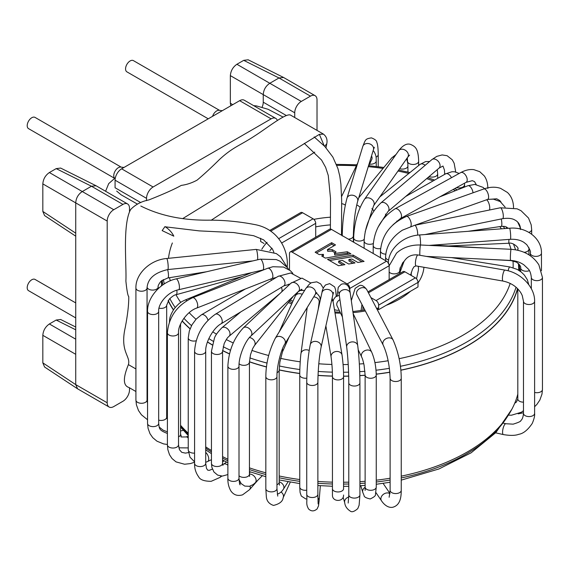 <?xml version="1.0" encoding="UTF-8"?>
<svg xmlns="http://www.w3.org/2000/svg" width="571" height="571" viewBox="0 0 571 571"><rect width="100%" height="100%" fill="white"/><g stroke="black" fill="none" stroke-linecap="round" stroke-linejoin="round"><path stroke-width="0.86" d="M75.729 302.916L35.038 279.426A6.488 3.747 120 0 0 28.55 283.173A6.488 3.747 120 0 0 28.55 290.668L75.729 317.904M121.195 167.139L35.038 117.398A6.488 3.747 120 0 0 28.55 121.145A6.488 3.747 120 0 0 28.55 128.639L114.585 178.316M219.55 110.353L133.393 60.612A6.488 3.747 120 0 0 126.905 64.359A6.488 3.747 120 0 0 126.905 71.853L208.244 118.818M77.599 388.822L75.729 384.611L42.825 362.863L42.825 335.32C43.218 330.502 45.402 326.719 49.377 323.971L56.179 320.038L60.647 319.489L75.729 327.019M77.399 388.694L44.581 367.01L42.825 362.863M77.649 388.851L109.118 407.023A9.272 5.353 -60 0 0 113.757 406.566L122.936 401.263A9.272 5.353 -60 0 0 129.496 389.907L129.496 387.809M109.118 407.023A9.272 5.353 -60 0 1 107.198 402.776L107.198 221.063A9.272 5.353 -60 0 1 113.757 209.707L122.936 204.411A9.272 5.353 -60 0 1 127.576 203.947A9.272 5.353 -60 0 1 129.496 208.194L129.496 211.413M230.841 105.771L230.349 103.173L230.349 75.622C230.748 70.811 232.932 67.021 236.901 64.273L243.71 60.348L248.178 59.798L283.366 77.371M230.349 75.622L263.252 94.622L263.252 102.195A9.272 5.353 -60 0 1 262.11 107.134M283.63 77.513L315.099 95.678A9.272 5.353 -60 0 0 310.467 96.142L301.281 101.438A9.272 5.353 -60 0 0 294.729 112.801L294.729 117.526M146.54 200.671L146.54 198.351A9.272 5.353 -60 0 1 153.099 186.995L271.125 118.854A9.272 5.353 -60 0 1 275.757 118.397A9.272 5.353 -60 0 1 277.378 120.545M275.757 118.397L244.288 100.225A9.272 5.353 120 0 0 239.649 100.682L121.623 168.823A9.272 5.353 120 0 0 115.071 180.179L115.071 187.752L140.766 202.591M56.179 168.616L91.467 186.239L82.281 191.542L49.377 172.542L56.179 168.616L60.647 168.067L95.842 185.639M122.936 204.411L91.467 186.239L96.049 185.753M75.729 236.166L44.581 215.581L42.825 211.434L42.825 183.891C43.218 179.08 45.402 175.29 49.377 172.542M42.825 183.891L75.729 202.891C76.05 198.037 78.241 194.254 82.281 191.542L113.757 209.707M107.198 221.063L75.729 202.891L75.729 384.611L107.198 402.776M317.019 130.395L317.019 99.925A9.272 5.353 -60 0 0 315.099 95.678M310.467 96.142L278.991 77.97L283.58 77.485M294.729 112.794L263.252 94.622C263.581 89.768 265.765 85.985 269.812 83.273L301.281 101.438M243.71 60.348L278.991 77.97L269.812 83.273L236.901 64.273M370.936 297.619L376.032 300.567A3.712 2.141 60 0 1 378.659 305.107L378.659 309.653L418.001 286.935L418.001 282.395A3.712 2.141 -120 0 0 415.374 277.849L404.882 271.796A3.712 2.141 -120 0 0 403.033 271.61L367.931 291.874M352.985 263.281L348.938 260.947L348.938 259.434L351.914 259.027L357.853 262.46L364.077 261.411L353.078 255.066L353.078 256.579L362.043 261.754M329.56 260.547L353.078 256.579M342.878 264.994L338.696 262.574L338.696 261.061L342.279 260.319L348.681 264.009L355.019 262.938L348.938 259.434M353.078 255.066L327.526 259.377L338.524 265.729L344.905 264.651L338.696 261.061M331.658 242.696L315.142 252.225L319.239 254.595L323.422 254.366L321.701 256.015L325.327 258.106L350.88 253.795L347.339 251.754L334.749 253.51L336.019 251.818L332.251 249.641L327.675 249.755L327.675 251.276L327.404 249.598L335.505 244.923L331.658 242.696L331.658 244.21L316.455 252.989M334.199 245.68L331.658 244.21M322.686 256.586L323.422 255.879L323.422 254.366M348.852 254.138L347.339 253.267L334.749 255.023L334.478 253.353M335.056 252.775L332.251 251.154L327.675 251.276M347.339 251.754L347.339 253.267M334.749 253.51L334.749 255.023M332.251 249.641L332.251 251.154M260.633 238.264L260.633 241.512L264.009 243.46M315.713 237.229L315.713 223.34A3.712 2.141 -120 0 0 313.086 218.793L302.594 212.74A3.712 2.141 -120 0 0 300.746 212.555L269.655 230.506M389.151 279.626L389.151 265.736A3.712 2.141 -120 0 0 386.524 261.197L331.444 229.392A3.712 2.141 -120 0 0 329.595 229.214L290.254 251.925A3.712 2.141 60 0 0 289.483 253.624L289.483 269.983M290.254 251.925A3.712 2.141 60 0 1 292.109 252.111L347.182 283.908A3.712 2.141 60 0 1 349.809 288.448L349.809 290.539M362.92 306.313L362.92 310.281M376.603 308.461L378.659 309.653M222.59 350.494A178.966 103.322 0 0 0 229.506 353.827M249.456 361.743A178.966 103.322 0 0 0 266.507 366.875M279.19 369.872A178.966 103.322 0 0 0 299.761 373.427M318.018 375.325A178.966 103.322 0 0 0 332.436 376.046M343.564 376.139A178.966 103.322 0 0 0 348.703 376.046M359.816 375.561A178.966 103.322 0 0 0 365.126 375.183M376.246 374.091A178.966 103.322 0 0 0 389.829 372.171M400.821 370.136A178.966 103.322 0 0 0 517.497 288.591M519.56 270.79A178.966 103.322 0 0 0 518.953 264.087M162.143 280.39A178.966 103.322 0 0 0 162.878 284.858M168.231 300.567A178.966 103.322 0 0 0 173.513 309.81M182.192 320.888A178.966 103.322 0 0 0 190.114 328.732M207.487 341.879A178.966 103.322 0 0 0 212.234 344.813M222.569 456.629A179.151 103.43 0 0 0 227.879 459.205M249.448 467.863A179.151 103.43 0 0 0 265.829 472.817M279.183 475.986A179.151 103.43 0 0 0 299.754 479.533M317.869 481.424A179.151 103.43 0 0 0 332.443 482.152M343.571 482.245A179.151 103.43 0 0 0 348.788 482.152M359.923 481.66A179.151 103.43 0 0 0 365.126 481.289M376.253 480.197A179.151 103.43 0 0 0 390.114 478.234M401.242 476.157A179.151 103.43 0 0 0 517.818 394.083M166.682 403.583A179.151 103.43 0 0 0 167.396 405.196M180.55 425.267A179.151 103.43 0 0 0 188.237 433.211M205.703 446.872A179.151 103.43 0 0 0 211.441 450.49M222.583 350.637A179.151 103.43 0 0 0 229.478 353.949M249.448 361.864A179.151 103.43 0 0 0 266.493 366.989M279.183 369.987A179.151 103.43 0 0 0 299.761 373.534M318.018 375.433A179.151 103.43 0 0 0 332.436 376.153M343.571 376.246A179.151 103.43 0 0 0 348.703 376.153M359.823 375.668A179.151 103.43 0 0 0 365.126 375.29M376.246 374.198A179.151 103.43 0 0 0 389.843 372.285M400.828 370.244A179.151 103.43 0 0 0 517.647 288.74M519.746 270.918A179.151 103.43 0 0 0 519.175 264.337M161.971 280.518A179.151 103.43 0 0 0 162.714 284.972M168.124 300.739A179.151 103.43 0 0 0 173.413 309.96M182.113 321.023A179.151 103.43 0 0 0 190.057 328.875M207.444 342.008A179.151 103.43 0 0 0 212.205 344.948M399.514 273.637L403.947 261.654C407.044 256.543 411.712 254.309 417.965 254.944A5.567 1.313 99.9 0 0 417.008 255.887A5.567 1.313 99.9 0 0 415.481 261.925A5.567 1.313 99.9 0 0 416.052 265.908L414.061 266.664L412.462 269.276L410.592 275.086M351.308 300.632L355.148 288.384L359.366 285.586C361.6 284.715 364.07 286.085 366.789 289.69A5.567 4.347 152.4 0 0 361.857 287.727A5.567 4.347 152.4 0 0 356.925 294.85L356.911 294.822M287.17 267.264A5.567 3.212 0 0 0 287.227 266.814C288.555 251.04 279.276 229.749 255.951 224.803C239.834 221.605 223.953 220.056 208.322 220.17C182.492 220.385 159.987 215.674 140.801 206.024M323.329 134.035L290.546 115.114C286.078 112.701 267.157 127.997 254.281 136.184C239.278 145.983 233.082 147.011 219.514 159.452C211.413 167.51 203.94 174.405 197.095 180.129C191.899 182.941 186.631 184.69 181.3 185.389C174.797 189.065 163.984 193.919 148.86 199.936C141.458 201.356 135.377 204.568 130.602 209.578C122.358 224.738 126.705 264.701 125.891 281.082C126.869 290.596 127.825 295.771 128.753 296.62C128.868 304.343 127.704 314.6 125.277 327.397C119.61 352.107 131.087 356.197 128.339 364.805C122.879 378.123 123.086 385.682 128.953 387.488L135.919 391.52M314.757 152.107L211.134 220.285M173.82 236.173L162.15 230.598L164.998 226.587C169.073 229.256 172.014 232.454 173.82 236.173M324.649 146.297L326.598 143.978M324.207 145.841L319.382 134.356L323.222 134.135M222.326 110.688L219.071 110.296A6.488 3.747 120 0 0 212.555 116.327M123.971 167.467L120.717 167.082A6.488 3.747 120 0 0 116.091 169.68A6.488 3.747 120 0 0 113.757 175.64A6.488 3.747 120 0 0 114.414 177.995L114.628 178.28M232.683 104.707L230.349 103.173M263.252 102.195L286.342 115.528M271.125 118.854L239.649 100.682M121.623 168.823L153.099 186.995M146.54 198.351L115.071 180.179M75.729 233.182L42.825 211.434M42.825 335.32L75.729 354.32M75.729 339.181L49.377 323.971M56.179 320.038L75.729 329.802M416.516 278.805L418.464 269.997A77.842 44.938 0 0 0 418.279 266.3M330.423 224.888A77.842 44.938 0 0 0 315.713 226.865M386.132 305.335A83.402 48.15 0 0 0 400.178 298.69A83.402 48.15 0 0 0 410.52 291.253M418.001 282.959A83.402 48.15 0 0 0 423.932 267.285M330.495 217.187A83.402 48.15 0 0 0 313.857 219.371M267.05 242.311A83.402 48.15 0 0 0 261.796 249.256M288.412 302.53A83.402 48.15 0 0 0 291.695 303.972M306.363 308.882A83.402 48.15 0 0 0 307.012 309.047M335.013 313.022A83.402 48.15 0 0 0 340.566 313.129M353.014 312.601A83.402 48.15 0 0 0 365.354 310.967M376.582 308.426A83.402 48.15 0 0 0 378.659 307.833M272.003 248.235A77.842 44.938 0 0 0 269.883 250.698M516.034 287.227A178.095 102.823 180 0 1 466.557 342.15A178.095 102.823 180 0 1 465.758 342.607A178.095 102.823 180 0 1 400.371 366.304M389.415 368.331A178.095 102.823 180 0 1 376.025 370.215M364.948 371.3A178.095 102.823 180 0 1 359.694 371.671M348.581 372.164A178.095 102.823 180 0 1 343.492 372.249M332.358 372.149A178.095 102.823 180 0 1 318.211 371.443M299.846 369.53A178.095 102.823 180 0 1 279.39 365.997M267.078 363.085A178.095 102.823 180 0 1 249.827 357.896M230.498 350.251A178.095 102.823 180 0 1 223.211 346.754M213.247 341.301A178.095 102.823 180 0 1 208.822 338.589M191.521 325.67A178.095 102.823 180 0 1 183.912 318.29M175.204 307.526A178.095 102.823 180 0 1 169.823 298.547M164.305 283.908A178.095 102.823 180 0 1 163.399 279.562M518.746 270.269L518.704 268.177A178.095 102.823 180 0 1 518.711 270.247M336.833 165.397A172.528 99.611 180 0 1 356.375 165.79M368.302 166.661A172.528 99.611 180 0 1 383.041 168.431M397.994 171.036A172.528 99.611 180 0 1 408.807 173.477M426.658 178.637A172.528 99.611 180 0 1 433.146 180.907M453.16 189.479A172.528 99.611 180 0 1 455.472 190.65M499.832 226.594A172.528 99.611 180 0 1 501.388 228.828M508.997 243.246A172.528 99.611 180 0 1 511.002 249.299M513.008 260.876A172.528 99.611 180 0 1 513.093 267.713M510.181 283.402A172.528 99.611 180 0 1 399.093 358.695M388.152 360.736A172.528 99.611 180 0 1 374.911 362.599M363.77 363.691A172.528 99.611 180 0 1 359.337 363.998M348.224 364.491A172.528 99.611 180 0 1 343.085 364.576M331.922 364.462A172.528 99.611 180 0 1 318.782 363.784M300.21 361.814A172.528 99.611 180 0 1 280.539 358.352M268.67 355.512A172.528 99.611 180 0 1 251.89 350.401M233.246 342.943A172.528 99.611 180 0 1 226.309 339.581M216.552 334.192A172.528 99.611 180 0 1 212.755 331.851M195.996 319.289A172.528 99.611 180 0 1 189.151 312.665M180.743 302.409A172.528 99.611 180 0 1 175.982 294.736M170.286 280.782A172.528 99.611 180 0 1 169.508 277.692M168.488 258.32A172.528 99.611 180 0 1 172.363 242.968M180.55 425.859A177.445 102.445 0 0 0 188.237 434.146M205.703 448.192A177.445 102.445 0 0 0 211.441 451.889M222.569 458.142A177.445 102.445 0 0 0 227.879 460.761M249.448 469.548A177.445 102.445 0 0 0 265.829 474.558M279.183 477.77A177.445 102.445 0 0 0 299.754 481.346M317.869 483.259A177.445 102.445 0 0 0 332.443 483.994M343.571 484.087A177.445 102.445 0 0 0 348.788 483.994M359.923 483.494A177.445 102.445 0 0 0 365.126 483.123M376.253 482.017A177.445 102.445 0 0 0 390.114 480.04M401.242 477.941A177.445 102.445 0 0 0 507.726 416.123M302.594 212.74L270.69 231.162M278.841 238.564L313.086 218.793M315.713 223.34L281.781 242.925M331.444 229.392L292.109 252.111M347.182 283.908L386.524 261.197M389.151 265.736L349.809 288.448M404.882 271.796L368.431 292.837M376.032 300.567L415.374 277.849M418.001 282.395L378.659 305.107M514.728 403.219L516.412 402.084L517.818 398.936A5.567 3.212 -0 0 0 523.479 402.148M508.097 270.804A5.567 1.213 -80.9 0 1 509.896 266.971L517.198 269.391L521.323 272.096L524.364 275.072L527.326 279.704L528.803 284.708M400.614 269.312A5.567 3.212 180 0 1 400.135 268.006L400.135 267.713M520.681 271.589L520.681 268.006A5.567 3.212 -0 0 0 523.643 270.847A5.567 3.212 -0 0 0 529.381 270.661M520.681 268.006C521.038 266.529 519.631 264.573 516.455 262.146L511.095 260.619A5.567 0.435 -86.8 0 1 510.995 260.44M517.826 248.97A5.567 3.212 -0 0 0 517.818 249.134A5.567 3.212 -0 0 0 518.218 250.334M524.142 252.318A5.567 3.212 -0 0 0 528.946 249.134L528.946 254.852M517.818 250.234L517.818 249.134C519.646 247.992 512.501 241.961 508.768 243.253L508.932 239.42M468.12 231.319L501.274 226.38A5.567 1.135 -98.5 0 0 501.259 218.957M489.397 210.028A5.567 1.884 -104.7 0 0 489.211 204.418A5.567 1.884 -104.7 0 0 486.556 199.8M473.024 192.798A5.567 2.57 -111.6 0 0 470.996 187.552A5.567 2.57 -111.6 0 0 467.863 185.739L474.829 184.404L483.095 187.395L484.465 188.737M396.988 221.484A5.567 2.57 -111.6 0 0 396.859 221.006M456.514 187.631A5.567 3.212 -0 0 0 461.889 187.502A5.567 3.212 -0 0 0 464.566 184.754L464.566 187.045M451.447 177.709A5.567 3.183 -119.5 0 0 445.616 173.834L451.932 171.743L454.673 171.792L459.177 173.448M386.196 215.731A5.567 3.183 -119.5 0 0 385.418 214.096M429.085 176.582A5.567 3.212 -0 0 0 437.051 175.383A5.567 3.212 -0 0 0 437.686 173.891L437.686 178.33M425.188 165.29A5.567 3.697 -129 0 0 419.963 164.455L425.566 161.593L429.628 161.514M373.819 211.034A5.567 3.697 -129 0 0 371.878 208.586M399.65 168.681A5.567 3.212 -0 0 0 407.951 165.883A5.567 3.212 -0 0 0 407.944 165.697M394.411 156.789A5.567 4.097 -140.4 0 0 391.67 157.996L396.053 154.448M360.108 207.459A5.567 4.097 -140.4 0 0 356.704 205.003M353.984 231.612A5.567 3.212 180 0 1 353.435 231.933M369.53 164.12A5.567 3.212 -0 0 0 376.253 160.979L376.253 166.454M371.907 159.081L371.714 159.573A5.567 4.375 -154.3 0 0 371.521 155.954M345.298 205.175A5.567 4.375 -154.3 0 0 341.686 203.711M342.336 230.941A5.567 3.212 180 0 1 341.508 231.419M378.223 166.696L378.223 154.548A5.567 3.212 180 0 1 376.039 157.096M378.223 154.548C378.116 145.091 377.088 143.007 376.817 142.379C376.746 140.709 374.933 139.21 371.386 137.868C365.183 138.939 365.618 139.445 362.792 146.44A5.567 4.475 17 0 1 369.423 143.785A5.567 4.475 17 0 1 373.434 149.688L374.355 147.261L373.555 148.06M362.792 146.44L347.011 198.108A5.567 4.475 17 0 1 353.642 195.453A5.567 4.475 17 0 1 357.653 201.356L373.434 149.688M348.346 239.149A5.567 3.212 -0 0 0 353.356 235.951C353.656 222.469 355.091 210.942 357.653 201.356M418.643 165.519L418.643 161.265A5.567 3.212 180 0 1 414.896 164.298A5.567 3.212 180 0 1 408.7 163.242A5.567 3.212 180 0 1 407.608 161.85M418.643 161.265C418.3 148.638 415.46 146.511 410.399 144.356C406.738 143.193 402.84 145.305 398.694 150.701A5.567 4.211 35.1 0 1 405.667 150.459A5.567 4.211 35.1 0 1 407.794 157.096L409.593 155.098M398.694 150.701L364.505 199.308A5.567 4.211 35.1 0 1 371.478 199.065A5.567 4.211 35.1 0 1 373.605 205.71L407.794 157.096M364.505 199.308C357.831 210.099 354.213 222.947 353.649 237.85A5.567 3.212 -0 0 0 357.917 240.976A5.567 3.212 -0 0 0 364.17 239.306M445.144 174.098A5.567 3.212 180 0 1 444.623 172.97A5.567 3.212 180 0 1 444.609 172.72L444.609 174.405M455.729 171.985L454.138 163.227L452.268 159.787L447.107 155.705L442.14 154.934L436.758 156.39L431.869 159.616A5.567 3.754 49.7 0 1 438.335 161.422A5.567 3.754 49.7 0 1 439.07 168.095L442.989 166.04L444.452 170.101L444.609 172.72M431.869 159.616L380.793 203.012A5.567 3.754 49.7 0 1 387.259 204.818A5.567 3.754 49.7 0 1 387.995 211.491L439.07 168.095M380.793 203.012C370.572 212.997 365.019 225.688 364.134 241.083A5.567 3.212 -0 0 0 367.339 243.995A5.567 3.212 -0 0 0 373.263 243.553M487.841 188.409C487.805 183.37 486.613 179.194 484.258 175.882L479.726 171.671L473.859 169.658C469.69 169.123 465.294 170.115 460.683 172.62A5.567 3.141 61.1 0 1 466.114 175.975A5.567 3.141 61.1 0 1 466.057 182.363L472.296 180.672L474.544 181.614L476.207 184.497M460.683 172.62L394.982 208.865A5.567 3.141 61.1 0 1 400.421 212.219A5.567 3.141 61.1 0 1 400.357 218.607L466.057 182.363M394.982 208.865C381.649 217.565 374.39 229.785 373.198 245.523A5.567 3.212 -0 0 0 380.564 248.556M513.536 207.637A5.567 3.212 180 0 1 513.529 207.773L513.536 207.637C513.45 201.349 511.423 196.288 507.441 192.47L500.596 188.366C495.5 186.66 489.911 186.853 483.837 188.958A5.567 2.384 70.4 0 1 487.941 193.405A5.567 2.384 70.4 0 1 487.555 199.443L496.734 198.808L499.803 200.557L501.095 202.191M483.837 188.958L406.431 216.445A5.567 2.384 70.4 0 1 410.171 219.963A5.567 2.384 70.4 0 1 410.834 226.309M406.431 216.445C390.55 223.497 381.892 235.002 380.457 250.955A5.567 3.212 -0 0 0 385.768 254.159M531.672 234.217L531.672 229.549A5.567 3.212 180 0 1 528.839 232.347M531.672 229.549L531.187 224.817L528.518 218.043L521.045 210.713L517.105 208.822L500.346 207.787A5.567 1.513 78.4 0 1 502.944 212.933A5.567 1.513 78.4 0 1 502.573 218.693C511.359 217.373 514.45 219.828 515.049 220.099C518.554 221.983 520.388 225.131 520.545 229.549M500.346 207.787L414.682 225.302A5.567 1.513 78.4 0 1 416.909 228.914A5.567 1.513 78.4 0 1 417.544 235.159M414.682 225.302L402.398 230.184C391.635 237.258 386.032 246.244 385.589 257.143A5.567 3.212 -0 0 0 388.658 260.019M541.458 270.704L541.458 253.167A5.567 3.212 180 0 1 535.898 256.379A5.567 3.212 180 0 1 530.331 253.167L530.331 255.779M509.475 228.264A5.567 0.585 85.7 0 1 509.546 228.214A5.567 0.585 85.7 0 1 510.545 233.717A5.567 0.585 85.7 0 1 510.381 239.313C515.784 239.021 520.309 240.048 523.957 242.397L526.719 244.631C529.831 249.156 531.03 252.004 530.331 253.167M419.357 235.024A5.567 0.585 85.7 0 1 419.428 234.974A5.567 0.585 85.7 0 1 420.277 238.778A5.567 0.585 85.7 0 1 420.527 245.002M534.606 406.738L536.883 404.418L539.845 400.064L541.986 394.083L542.45 389.508A5.567 3.212 180 0 1 534.606 392.434M542.45 389.508L542.45 277.449A5.567 3.212 180 0 1 536.883 280.661A5.567 3.212 180 0 1 531.323 277.449L531.323 288.712M419.835 255.273A5.567 0.371 92.7 0 1 419.928 249.677A5.567 0.371 92.7 0 1 420.42 245.159A5.567 0.371 92.7 0 1 420.52 245.002L511.088 249.306A5.567 0.371 92.7 0 0 510.988 249.463A5.567 0.371 92.7 0 0 510.424 255.515A5.567 0.371 92.7 0 0 510.56 260.419C515.634 260.719 520.081 262.203 523.907 264.865L528.196 268.92C529.824 270.533 530.866 273.373 531.323 277.449M389.151 272.032A5.567 3.212 0 0 0 395.396 273.809A5.567 3.212 0 0 0 399.757 270.675L399.886 268.962L402.755 262.71L404.311 261.104M495.642 432.832L503.379 434.588A5.567 1.663 -77.2 0 1 502.994 428.8A5.567 1.663 -77.2 0 1 505.849 423.739L503.629 423.239M503.379 434.588C510.188 435.723 515.299 435.637 518.718 434.324C523.3 433.617 527.811 429.992 532.243 423.439C534.113 419.05 534.906 415.695 534.606 413.361A5.567 3.212 180 0 1 534.363 414.289A5.567 3.212 180 0 1 528.225 416.545A5.567 3.212 180 0 1 523.479 413.361C523.179 417.044 522.301 419.421 520.852 420.506C521.202 421.241 518.632 422.454 513.151 424.16L505.849 423.739M534.606 413.361L534.606 301.31A5.567 3.212 180 0 1 534.363 302.237A5.567 3.212 180 0 1 528.225 304.486A5.567 3.212 180 0 1 523.479 301.31L523.479 413.361M534.606 301.31C535.048 287.399 520.995 272.56 504.964 270.112A5.567 1.313 99.9 0 0 504.007 271.054A5.567 1.313 99.9 0 0 502.48 277.092A5.567 1.313 99.9 0 0 503.051 281.075C511.145 282.802 517.169 286.87 521.123 293.266L522.222 295.457L523.479 301.31M365.126 487.27A5.567 4.475 163 0 0 363.627 488.619A5.567 4.475 163 0 0 362.792 492.395L360.751 485.707M376.253 487.092L376.253 375.04A5.567 3.212 -0 0 1 370.693 378.252A5.567 3.212 -0 0 1 365.126 375.04L365.126 487.092A5.567 3.212 -0 0 0 370.693 490.303A5.567 3.212 -0 0 0 376.253 487.092L375.482 494.35C375.882 495.585 374.126 497.12 370.208 498.947C366.025 498.019 363.984 496.877 364.077 495.535L362.792 492.395M365.126 375.04L364.062 365.09C362.2 356.918 362.021 358.195 361.686 357.039A5.567 4.375 -25.7 0 1 364.798 350.687A5.567 4.375 -25.7 0 1 371.714 352.207C374.547 358.866 376.061 366.468 376.253 375.04M342.393 316.926L337.083 305.892A5.567 4.375 -25.7 0 1 339.931 299.675M339.167 310.231A5.567 3.212 180 0 1 334.899 309.753A5.567 3.212 180 0 1 334.435 309.553M332.443 376.689L332.443 488.74A5.567 3.212 -0 0 0 338.003 491.952A5.567 3.212 -0 0 0 343.571 488.74L343.571 376.689C343.599 370.029 343.092 362.828 342.058 355.083A5.567 4.525 -9.5 0 0 335.819 351.543A5.567 4.525 -9.5 0 0 331.08 356.925C331.994 363.77 332.443 370.358 332.443 376.689A5.567 3.212 -0 0 0 338.003 379.901A5.567 3.212 -0 0 0 343.571 376.689M331.744 299.825A5.567 4.525 -9.5 0 1 333.207 302.252L342.058 355.083M306.777 498.968L305.799 498.947L301.288 496.035L300.082 492.416L299.754 487.092A5.567 3.212 -0 0 0 306.741 490.196M299.754 487.092L299.754 375.04A5.567 3.212 0 0 0 306.791 378.13M299.754 375.04C299.668 368.274 300.56 355.783 300.967 353.592A5.567 4.532 7.7 0 1 309.175 350.487M313.729 296.884A5.567 4.532 7.7 0 1 319.175 302.166L318.197 309.361M288.127 481.724L283.402 489.219A5.567 4.268 -147.8 0 0 279.44 481.91A5.567 4.268 -147.8 0 0 279.183 481.831M276.956 484.758A5.567 3.212 0 0 0 279.183 482.188L279.483 485.136M277.106 372.642A5.567 3.212 0 0 0 279.183 370.136L279.183 482.188M282.431 348.931A5.567 4.397 24.1 0 1 282.431 351.957L279.84 362.242L279.183 370.136M279.248 331.808L295.257 296.021A5.567 4.397 24.1 0 1 302.237 294.322M262.332 475.714L255.237 482.816A5.567 3.933 -135 0 0 253.652 475.693A5.567 3.933 -135 0 0 249.448 474.066M239.006 475.729A5.567 3.212 -0 0 0 245.266 477.292A5.567 3.212 -0 0 0 249.448 474.18L249.634 476.392M239.099 363.763A5.567 3.212 0 0 0 245.359 365.226A5.567 3.212 0 0 0 249.448 362.128L249.448 474.18M249.491 337.511A5.567 4.133 38.3 0 1 254.309 340.816A5.567 4.133 38.3 0 1 254.43 345.626L252.703 348.531L250.519 354.634L249.448 362.128M292.966 296.556A5.567 4.133 38.3 0 1 292.523 297.313L254.43 345.619M293.009 301.045A5.567 3.212 180 0 1 290.339 300.082M227.879 465.201A5.567 3.483 -124.5 0 0 223.389 464.287L226.616 462.067M222.926 465.429L222.569 463.317A5.567 3.212 -0 0 0 222.569 463.317A5.567 3.212 -0 0 1 216.994 466.528A5.567 3.212 -0 0 1 211.441 463.317L211.862 467.278L213.918 471.96L217.672 475.122L222.326 476.093L227.879 474.551M211.441 463.317L211.441 351.265A5.567 3.212 0 0 0 216.994 354.477A5.567 3.212 0 0 0 222.569 351.272A5.567 3.212 0 0 0 222.569 351.265L222.569 463.317M211.441 351.265L214.361 338.432C215.06 335.798 217.558 332.251 221.869 327.79A5.567 3.747 49.9 0 1 228.179 329.488A5.567 3.747 49.9 0 1 229.235 336.112A5.567 3.747 49.9 0 1 229.028 336.312L228.15 337.154C227.287 337.454 223.668 344.334 224.103 343.992L222.569 351.265M281.36 287.384A5.567 3.747 49.9 0 1 281.574 291.988M211.441 459.676L207.594 461.539A5.567 2.919 -115.8 0 0 208.558 457.4A5.567 2.919 -115.8 0 0 205.703 452.403M194.575 461.818L189.979 457.178L188.237 449.919A5.567 3.212 -0 0 0 194.575 453.103M188.237 449.919L188.237 337.868A5.567 3.212 0 0 0 196.16 340.773M188.237 337.868L189.322 330.98L192.02 324.763L196.196 319.075L201.435 314.814A5.567 3.24 59.5 0 1 207.994 320.217M270.733 279.026A5.567 3.24 59.5 0 1 271.575 280.29M188.237 438.15A5.567 2.27 -108.4 0 0 186.075 436.958L188.237 436.237M178.523 436.879A5.567 3.212 -0 0 0 180.55 434.403C182.741 437.379 177.46 436.972 186.075 436.958M169.423 322.351C169.765 318.561 169.344 316.741 173.855 309.304C179.294 302.359 181.828 301.674 184.997 300.089A5.567 2.641 67.6 0 1 186.953 300.56M158.674 420.12A5.567 3.212 -0 0 0 160.794 420.442A5.567 3.212 -0 0 0 166.682 417.237L167.396 419.507M159.038 308.162A5.567 3.212 0 0 0 160.794 308.383A5.567 3.212 0 0 0 166.682 305.178L166.682 417.237M176.782 290.246A5.567 1.956 74.6 0 1 176.054 294.722C174.576 294.807 172.306 296.299 169.237 299.204L166.682 305.178M167.396 405.603A5.567 0.792 -95.8 0 0 166.682 404.025L166.868 404.011M147.546 402.783L147.061 398.936A5.567 3.212 -0 0 0 147.546 400.25M147.075 287.134A5.567 3.212 0 0 0 149.481 289.533A5.567 3.212 0 0 0 155.219 289.718A5.567 3.212 0 0 0 158.188 286.878L158.188 288.69M167.603 269.598A5.567 1.213 80.9 0 1 167.953 270.975A5.567 1.213 80.9 0 1 167.874 277.956L161.693 280.739C160.237 281.503 157.368 286.492 158.188 286.878M135.919 400.071L135.919 288.012A5.567 3.212 180 0 0 141.487 291.224A5.567 3.212 180 0 0 147.047 288.012L147.047 400.071A5.567 3.212 180 0 1 141.487 403.283A5.567 3.212 180 0 1 135.919 400.071L136.405 404.789L138.489 410.535L141.444 414.803L147.546 419.749M147.047 288.012C147.639 278.741 154.555 272.595 167.795 269.576A5.567 0.792 -95.8 0 0 168.017 263.959A5.567 0.792 -95.8 0 0 166.675 258.506C150.052 259.841 135.455 273.959 135.919 288.012M257.592 259.791A5.567 0.792 -95.8 0 0 257.357 253.524A5.567 0.792 -95.8 0 0 256.165 249.399L166.675 258.506M147.546 423.411L147.546 311.352A5.567 3.212 180 0 0 153.114 314.564A5.567 3.212 180 0 0 158.674 311.352L158.674 423.411A5.567 3.212 180 0 1 153.114 426.623A5.567 3.212 180 0 1 147.546 423.411L148.06 428.321L149.995 433.696L152.75 437.65L156.946 441.176L163.577 443.903L167.396 444.488M158.674 311.352C157.967 303.815 167.717 291.802 178.609 289.74A5.567 1.706 -103.2 0 0 179.008 283.93A5.567 1.706 -103.2 0 0 176.068 278.905C160.629 282.188 147.132 297.555 147.546 311.352M178.609 289.74L262.81 269.997A5.567 1.706 -103.2 0 0 263.202 264.195A5.567 1.706 -103.2 0 0 260.269 259.17L176.068 278.905M188.444 452.603L185.418 453.117L181.749 452.332L179.451 449.698L178.523 444.823A5.567 3.212 180 0 1 172.956 448.035A5.567 3.212 180 0 1 167.396 444.823L167.86 449.712L169.508 454.709L172.035 458.542L176.025 461.875L184.59 464.244L190.414 463.588L194.575 462.217M178.523 444.823L178.523 332.765A5.567 3.212 180 0 1 172.956 335.976A5.567 3.212 180 0 1 167.396 332.765L167.396 444.823M178.523 332.765C177.881 324.671 187.238 311.202 196.617 308.112A5.567 2.555 -111.4 0 0 196.959 301.995A5.567 2.555 -111.4 0 0 192.555 297.748C177.167 305.178 168.78 316.855 167.396 332.765M196.617 308.112L271.782 278.619A5.567 2.555 -111.4 0 0 272.124 272.51A5.567 2.555 -111.4 0 0 267.713 268.263L192.555 297.748M220.849 476.036A5.567 3.526 54.5 0 1 219.892 477.463L221.819 476.093M212.398 469.091L209.386 470.333L207.737 470.176L206.481 468.37L205.703 463.359A5.567 3.212 180 0 1 200.135 466.571A5.567 3.212 180 0 1 194.575 463.359C194.425 468.363 195.774 472.838 198.637 476.785C200.05 479.776 204.232 481.282 211.177 481.317L219.892 477.463M205.703 463.359L205.703 351.301A5.567 3.212 180 0 1 200.135 354.512A5.567 3.212 180 0 1 194.575 351.301L194.575 463.359M205.703 351.301C205.16 342.564 213.504 327.74 221.077 323.8A5.567 3.283 -121.1 0 0 221.013 317.34A5.567 3.283 -121.1 0 0 215.324 314.271C202.619 323.286 195.703 335.627 194.575 351.301M221.077 323.8L283.866 285.864A5.567 3.283 -121.1 0 0 283.801 279.405A5.567 3.283 -121.1 0 0 278.113 276.343L215.324 314.271M250.077 486.121A5.567 4.047 41.3 0 1 249.506 489.704L257.971 480.075M239.006 478.198A5.567 3.212 180 0 1 233.439 481.403A5.567 3.212 180 0 1 227.879 478.191C227.708 482.952 228.707 487.213 230.891 490.981C233.682 494.986 237.572 496.278 242.561 494.85L249.506 489.704M240.177 484.843C239.72 485.015 239.328 482.795 239.006 478.191L239.006 366.139A5.567 3.212 180 0 1 233.439 369.351A5.567 3.212 180 0 1 227.879 366.139L227.879 478.191M239.006 366.139C238.599 356.754 245.259 340.687 250.947 335.984A5.567 3.869 -133.2 0 0 249.962 329.281A5.567 3.869 -133.2 0 0 243.339 327.868C233.846 338.075 228.7 350.83 227.879 366.139M250.947 335.984L298.569 291.296A5.567 3.869 -133.2 0 0 297.584 284.594A5.567 3.869 -133.2 0 0 290.953 283.18L243.339 327.868M281.11 492.059A5.567 4.39 24.6 0 1 283.166 497.684L290.304 482.11M277.742 496.113L276.956 488.669A5.567 3.212 180 0 1 271.675 491.874A5.567 3.212 180 0 1 265.858 489.012A5.567 3.212 180 0 1 265.829 488.662L266.293 495.885C266.414 500.653 268.813 503.829 273.488 505.421C279.505 504 282.731 501.417 283.166 497.684M276.956 488.669L276.956 376.61A5.567 3.212 180 0 1 271.689 379.815A5.567 3.212 180 0 1 265.858 376.953A5.567 3.212 180 0 1 265.829 376.61L265.829 488.669M276.956 376.61C276.721 366.582 281.053 349.588 284.865 343.935A5.567 4.282 -148.5 0 0 282.374 337.39A5.567 4.282 -148.5 0 0 275.393 338.096A5.567 4.282 -148.5 0 0 275.379 338.118C269.112 350.408 265.929 363.235 265.829 376.61M284.865 343.935L315.199 294.479A5.567 4.282 -148.5 0 0 312.708 287.934A5.567 4.282 -148.5 0 0 305.728 288.64A5.567 4.282 -148.5 0 0 305.713 288.662L275.379 338.118M317.883 497.805A5.567 4.539 4.7 0 1 319.096 500.981L320.352 485.7M318.133 503.929L317.869 494.315A5.567 3.212 180 0 1 314.193 497.334A5.567 3.212 180 0 1 308.019 496.363A5.567 3.212 180 0 1 306.741 494.315C307.341 502.837 305.649 503.693 308.568 508.961C311.231 511.523 314.079 511.509 317.126 508.911L318.518 505.856L319.096 500.981M317.869 494.315L317.869 382.256A5.567 3.212 180 0 1 314.193 385.282A5.567 3.212 180 0 1 308.019 384.312A5.567 3.212 180 0 1 306.741 382.256L306.741 494.315M317.869 382.256C318.083 368.68 319.16 356.982 321.102 347.161A5.567 4.504 -167.3 0 0 318.318 342.15A5.567 4.504 -167.3 0 0 311.916 342.329A5.567 4.504 -167.3 0 0 310.246 344.713C308.097 355.555 306.927 368.074 306.741 382.256M321.102 347.161L332.8 295.128A5.567 4.504 -167.3 0 0 330.024 290.125A5.567 4.504 -167.3 0 0 323.621 290.296A5.567 4.504 -167.3 0 0 321.944 292.687L310.246 344.713M343.121 497.198L344.727 502.815A5.567 4.482 -16 0 1 348.767 496.998M344.727 502.815C345.098 506.192 346.968 508.968 350.351 511.159C351.9 512.43 354.377 511.573 357.789 508.604L359.123 505.199L359.923 494.886A5.567 3.212 180 0 1 352.75 497.962A5.567 3.212 180 0 1 348.788 494.886L348.189 503.044M359.923 494.886L359.923 382.834A5.567 3.212 180 0 1 352.75 385.91A5.567 3.212 180 0 1 348.788 382.834L348.788 494.886M359.923 382.834C359.794 368.766 359.066 356.375 357.724 345.648A5.567 4.525 171.9 0 0 350.187 342.3A5.567 4.525 171.9 0 0 346.704 347.218C347.96 357.282 348.66 369.152 348.788 382.834M357.724 345.648L350.273 293.358A5.567 4.525 171.9 0 0 342.736 290.011A5.567 4.525 171.9 0 0 339.26 294.929L346.704 347.218M375.904 492.566L381.471 500.738A5.567 4.225 -34.3 0 1 383.148 494.522A5.567 4.225 -34.3 0 1 389.957 493.722M381.471 500.738C382.17 501.895 386.51 508.169 392.47 507.326C400.321 505.442 401.22 497.155 401.242 490.361A5.567 3.212 180 0 1 397.288 493.43A5.567 3.212 180 0 1 390.114 490.361L389.137 497.255M401.242 490.361L401.242 378.302A5.567 3.212 180 0 1 397.288 381.378A5.567 3.212 180 0 1 390.114 378.302L390.114 490.361M401.242 378.302C401.163 365.076 398.437 352.278 393.055 339.916A5.567 4.347 152.4 0 0 388.123 337.953A5.567 4.347 152.4 0 0 383.191 345.077C387.281 354.02 389.593 365.097 390.114 378.302M183.02 218.415L319.382 134.356M127.576 203.947L96.099 185.782M364.826 309.953L352.871 311.566M340.073 312.109L334.842 311.987M292.266 302.709L289.34 301.352M162.292 280.275L162.271 281.339M518.704 268.177L518.439 263.566M515.606 249.791L513.457 243.974M504.835 228.571L503.137 226.252M457.357 189.9L454.752 188.601M434.624 180.065L427.779 177.695M409.928 172.57L398.686 170.044M383.84 167.467L368.787 165.661M356.861 164.783L336.44 164.377M180.55 427.044L188.237 435.53M205.703 449.877L211.441 453.645M222.569 460.012L227.879 462.681M249.448 471.603L265.829 476.692M279.183 479.954L299.754 483.587M317.869 485.521L332.443 486.264M343.571 486.364L348.788 486.271M359.923 485.764L365.126 485.386M376.253 484.265L390.114 482.252M401.242 480.125L438.949 468.955L471.096 452.832L495.892 432.575L511.902 409.164M161.472 285.885L161.472 280.918M508.84 415.153L511.523 415.196L521.394 412.233L523.479 410.699M517.818 288.919L517.818 398.936M451.59 257.621L509.896 266.971M411.263 275.472L411.263 272.545M400.135 271.025L400.135 268.006M516.969 397.081L517.818 396.852M489.811 259.434L511.095 260.619M432.975 245.116L490.389 248.321M528.946 249.134L528.86 247.479M448.449 245.98L508.768 243.253M520.352 229.028L519.974 227.015L517.711 222.14M508.418 228.3L504.971 226.444L501.274 226.38M506.591 226.965L506.591 228.436M505.135 207.152L500.146 201.52L493.373 199.158L487.82 199.35M439.706 196.902L467.863 185.739M464.566 184.754L464.501 183.22M405.646 196.495L445.616 173.834M437.686 173.891L437.229 169.658M379.744 196.981L419.963 164.455M406.659 158.709L407.851 163.584L407.951 172.085M358.738 197.816L391.67 157.996M376.253 160.979C375.968 158.253 376.881 156.425 373.919 151.415L373.148 150.623M368.167 166.953L371.714 159.573M341.594 196.51L357.767 162.892M347.011 198.108C344.077 209.022 342.486 221.641 342.229 235.951M353.356 242.047L353.356 235.951M407.516 161.265L407.337 157.746M373.605 205.71L365.155 231.805M353.649 242.211L353.649 237.85M387.995 211.491L378.038 227.201M364.134 248.264L364.134 241.083M400.357 218.607L393.012 224.76M373.198 253.503L373.198 245.523M414.846 225.267L487.555 199.443M380.457 257.692L380.457 250.955M424.967 234.56L502.573 218.693M385.589 260.654L385.589 257.143M541.458 253.167C541.922 238.699 526.712 226.559 509.546 228.214L419.428 234.974C402.641 235.873 387.88 249.698 388.351 263.816M429.057 245.409L510.381 239.313M518.154 413.847L523.479 412.776M514.842 402.948L515.278 402.933M542.45 277.449L538.867 264.837C532.772 255.458 523.514 250.284 511.088 249.306M426.444 256.422L510.56 260.419M420.52 245.002C410.92 244.709 402.919 247.429 396.502 253.167L389.151 265.829M399.757 272.545L399.757 270.675M416.052 265.908L503.051 281.075M417.965 254.944L504.964 270.112M330.395 229.042L330.509 198.373L328.268 175.461L325.613 167.324L321.573 160.066L304.272 143.392M341.501 235.202L341.665 200.243L340.901 184.162L339.781 176.146L337.932 168.588L332.85 157.061L324.842 146.497L314.178 136.926M283.116 117.091L268.035 109.268L256.486 105.921L253.681 105.649M365.126 487.092L365.119 490.418M358.238 349.866L361.686 357.039M353.163 313.657L371.714 352.214M337.083 305.892L336.876 305.349M339.302 295.257L335.491 296.891L333.835 299.076L333.029 301.267M332.443 488.74L332.443 495.014C332.094 502.195 343.92 502.187 343.571 495.014M325.884 325.884L331.08 356.925M333.207 302.252L332.115 298.19M307.219 307.483L300.967 353.592M316.027 293.266L317.505 293.972L319.746 296.891L320.288 300.053M319.175 302.166L319.182 301.238M283.402 489.219L281.56 491.617L279.055 493.494L277.278 494.108M289.112 337.011L282.431 351.957M295.257 296.021L298.005 291.874L300.253 290.453L304.65 290.396M249.448 472.867L250.383 471.932M255.237 482.816L253.174 484.565L249.434 486.299L244.788 486.099L241.155 483.601L239.035 479.597M292.523 297.313L292.859 296.799M223.389 464.287L222.69 464.708M240.755 311.909L221.869 327.79M280.083 293.387L229.028 336.312M288.933 284.044L289.39 284.644M207.594 461.539L205.703 462.332M245.359 288.983L201.435 314.814M188.237 447.914L178.83 447.821M180.55 324.071L180.55 434.403M251.654 272.617L184.997 300.089M180.807 430.898L183.355 430.363M167.396 431.833L163.149 430.199L159.238 427.087M242.404 276.428L176.054 294.722M167.396 415.138L166.682 415.181M147.061 287.441L147.061 398.936M206.638 271.739L167.874 277.956M361.95 304.457L361.072 310.581M287.227 267.342L287.227 266.814M147.047 400.071L147.546 403.469M252.753 260.926L167.795 269.576M256.165 249.399L276.328 253.581L280.611 256.807L287.106 267.178M167.396 433.303L166.711 433.196C158.552 429.934 159.452 428.478 158.674 423.411M262.81 269.997L263.831 269.783M260.269 259.17L276.228 259.569L280.004 261.161L287.498 267.713L288.498 269.291M271.782 278.619L276.25 277.463M267.713 268.263L272.888 266.736L283.566 267.05L290.332 270.668L292.866 273.345M222.569 461.896L224.103 460.804M283.866 285.864L289.975 284.101M278.113 276.343L290.675 272.981L300.474 278.184M249.855 472.46L250.334 471.917M240.627 482.923L239.692 483.787M298.569 291.296L301.831 289.233M301.624 289.269L302.038 290.047M290.953 283.18L301.959 278.106L310.845 283.038M305.713 288.662L309.382 284.122L311.373 282.731L316.741 281.838L320.638 283.887L323.293 288.155M315.199 294.479L316.748 292.466M321.944 292.687C322.244 289.932 323.443 287.356 325.556 284.958L329.66 283.63L334.642 286.913L335.634 289.875L336.24 296.306M332.8 295.128L333.564 292.431L332.786 293.415M339.26 294.929L338.689 291.824M350.273 293.358C349.852 289.975 349.216 287.677 348.374 286.464C346.461 283.965 344.07 283.252 341.201 284.315L338.246 287.299L337.118 295.821M389.986 493.465L383.091 483.359M356.925 294.85L383.191 345.077M366.789 289.69L393.055 339.916M273.873 252.254L272.538 249.213L263.624 239.856L253.688 235.723L233.732 232.554L199.208 230.884L165.426 226.837M137.354 204.061L121.073 194.782L116.67 191.071M105.599 191.264L108.704 183.619L115.363 177.752M135.919 368.952L128.432 364.633M326.005 147.768L326.726 144.006C327.64 139.752 326.498 136.433 323.3 134.035"/></g></svg>
